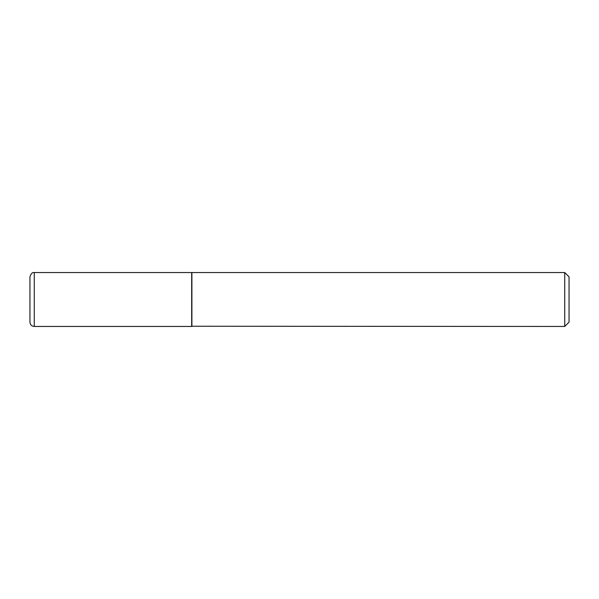 <?xml version="1.0" encoding="UTF-8"?>
<svg xmlns="http://www.w3.org/2000/svg" width="599" height="599" viewBox="0 0 599 599"><rect width="100%" height="100%" fill="white"/><g stroke="black" fill="none" stroke-linecap="round" stroke-linejoin="round"><path stroke-width="0.9" d="M34.263 326.455L34.263 272.545L191.68 272.545L191.68 326.455L34.263 326.455C31.642 326.2 30.205 324.763 29.95 322.142L29.95 299.5L29.95 322.142M29.95 299.5L29.95 276.858L29.95 299.5M191.68 326.238L564.737 326.455L564.737 272.545L191.897 272.545L191.897 326.455M564.737 272.545L569.05 276.858L569.05 322.142L564.737 326.455M34.263 272.545C32.451 272.126 31.013 273.563 29.95 276.858"/></g></svg>
